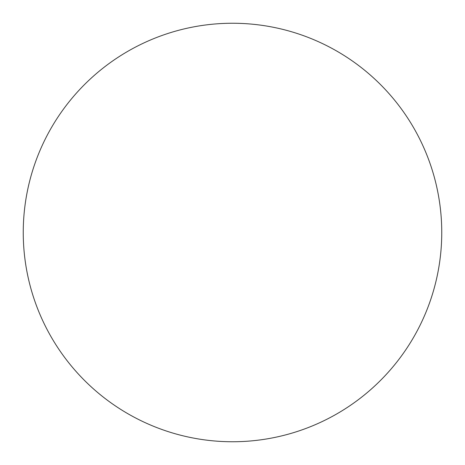 <?xml version="1.0" encoding="UTF-8"?>
<svg xmlns="http://www.w3.org/2000/svg" width="465" height="465" viewBox="0 0 465 465"><rect width="100%" height="100%" fill="white"/><g stroke="black" fill="none" stroke-linecap="round" stroke-linejoin="round"><path stroke-width="0.7" d="M23.25 232.5A209.25 209.25 0 0 1 232.5 23.25A209.25 209.25 0 0 1 441.75 232.5A209.25 209.25 0 0 1 232.5 441.75A209.25 209.25 0 0 1 23.25 232.5C23.25 246.241 24.593 259.848 27.272 273.321C29.952 286.8 33.922 299.884 39.176 312.579C44.437 325.268 50.883 337.328 58.514 348.756C66.146 360.177 74.824 370.745 84.537 380.463C94.256 390.176 104.823 398.854 116.244 406.486C127.672 414.117 139.733 420.563 152.421 425.824C165.116 431.078 178.2 435.048 191.679 437.728C205.152 440.407 218.759 441.75 232.5 441.75C246.241 441.75 259.848 440.407 273.321 437.728C286.8 435.048 299.884 431.078 312.579 425.824C325.268 420.563 337.328 414.117 348.756 406.486C360.177 398.854 370.745 390.176 380.463 380.463C390.176 370.745 398.854 360.177 406.486 348.756C414.117 337.328 420.563 325.268 425.824 312.579C431.078 299.884 435.048 286.8 437.728 273.321C440.407 259.848 441.75 246.241 441.75 232.5C441.75 218.759 440.407 205.152 437.728 191.679C435.048 178.2 431.078 165.116 425.824 152.421C420.563 139.733 414.117 127.672 406.486 116.244C398.854 104.823 390.176 94.256 380.463 84.537C370.745 74.824 360.177 66.146 348.756 58.514C337.328 50.883 325.268 44.437 312.579 39.176C299.884 33.922 286.8 29.952 273.321 27.272C259.848 24.593 246.241 23.25 232.5 23.25C218.759 23.25 205.152 24.593 191.679 27.272C178.2 29.952 165.116 33.922 152.421 39.176C139.733 44.437 127.672 50.883 116.244 58.514C104.823 66.146 94.256 74.824 84.537 84.537C74.824 94.256 66.146 104.823 58.514 116.244C50.883 127.672 44.437 139.733 39.176 152.421C33.922 165.116 29.952 178.2 27.272 191.679C24.593 205.152 23.25 218.759 23.25 232.5M406.486 116.244C398.854 104.823 390.176 94.256 380.463 84.537C370.745 74.824 360.177 66.146 348.756 58.514M116.244 58.514C104.823 66.146 94.256 74.824 84.537 84.537C74.824 94.256 66.146 104.823 58.514 116.244M58.514 348.756C66.146 360.177 74.824 370.745 84.537 380.463C94.256 390.176 104.823 398.854 116.244 406.486M348.756 406.486C360.177 398.854 370.745 390.176 380.463 380.463C390.176 370.745 398.854 360.177 406.486 348.756"/></g></svg>
